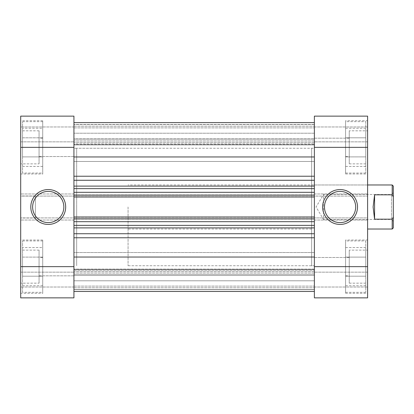 <?xml version="1.0" encoding="UTF-8"?>
<svg xmlns="http://www.w3.org/2000/svg" width="414" height="414" viewBox="0 0 414 414"><rect width="100%" height="100%" fill="white"/><g stroke="black" fill="none" stroke-linecap="round" stroke-linejoin="round"><path stroke-width="0.31" stroke-dasharray="2.07 1.55" d="M393.3 192.681L391.463 194.518L391.463 219.482L323.551 219.482L323.551 194.518L323.551 219.482L316.053 207L323.551 194.518L391.463 194.518L391.463 219.482L393.3 221.319L393.3 192.681L393.3 221.319M76.683 207L76.683 265.736L76.683 207M128.076 207L128.076 265.736L128.076 207M392.198 184.975L392.198 194.823L374.577 194.823L373.112 207L374.577 219.177L392.198 219.177L392.198 229.025M393.3 227.923L393.3 217.045L392.198 219.177M392.198 194.823L393.3 196.955L393.3 217.045M393.3 196.955L393.3 186.077M374.577 194.823L374.577 219.177M22.537 292.351L22.537 240.958L22.537 292.351L42.725 292.351L42.725 240.958L42.725 292.351M22.537 240.958L42.725 240.958M22.537 173.042L22.537 121.649L22.537 173.042L42.725 173.042L42.725 121.649L42.725 173.042M22.537 121.649L42.725 121.649M42.725 275.827L42.725 257.477L42.725 275.827L73.93 275.827L73.93 257.477L73.93 275.827L73.93 257.477L73.93 275.827L39.056 275.827L39.056 257.477L39.056 275.827M42.725 257.477L39.056 257.477M42.725 156.523L42.725 138.172L42.725 156.523L73.93 156.523L73.93 138.172L73.93 156.523L73.93 138.172L73.93 156.523L39.056 156.523L39.056 138.172L39.056 156.523M42.725 138.172L39.056 138.172M39.056 163.866L39.056 130.829L39.056 163.866L20.7 163.866L20.7 130.829L20.7 163.866M39.056 130.829L20.7 130.829M39.056 283.171L39.056 250.134L39.056 283.171L20.7 283.171L20.7 250.134L20.7 283.171M39.056 250.134L20.7 250.134M35.381 218.012L35.381 195.988L35.381 218.012L20.7 218.012L20.7 195.988L20.7 218.012M35.381 195.988L20.7 195.988M48.231 191.397A15.603 15.603 0 0 0 32.628 207A15.603 15.603 0 0 0 48.231 222.603A15.603 15.603 0 0 0 63.834 207A15.603 15.603 0 0 0 48.231 191.397M42.725 293.267L42.725 240.037L42.725 293.267L20.7 293.267L20.7 240.037L20.7 293.267M42.725 240.037L20.7 240.037M42.725 173.963L42.725 120.733L42.725 173.963L20.7 173.963L20.7 120.733L20.7 173.963M42.725 120.733L20.7 120.733M128.076 148.264L76.683 148.264L76.683 265.736L76.683 148.264L73.93 148.264L73.93 265.736L73.93 148.264L73.93 265.736L73.93 148.264L314.376 148.264L314.376 265.736L314.376 148.264L314.376 265.736L128.076 265.736M73.93 297.857L20.7 297.857L20.7 287.026L20.7 297.857L73.93 297.857L73.93 266.652L20.7 266.652L20.7 297.857L73.93 297.857M73.93 266.652L73.93 217.904L20.7 217.904L20.7 266.652M20.7 116.143L73.93 116.143L20.7 116.143L20.7 196.096L73.93 196.096L20.7 196.096L20.7 193.969L20.7 220.031L20.7 217.904L73.93 217.904L73.93 220.031L73.93 116.143L73.93 141.842L73.93 116.143L20.7 116.143M20.7 141.842L20.7 126.974L20.7 141.842L73.93 141.842L20.7 141.842M20.7 272.158L20.7 287.026L20.7 272.158L73.93 272.158L20.7 272.158M42.725 137.81L42.725 166.423L42.725 128.273L42.725 137.81L22.537 137.81L22.537 156.885L22.537 137.81L42.725 137.81M42.725 257.115L42.725 285.727L42.725 247.577L42.725 257.115L22.537 257.115L22.537 276.19L22.537 257.115L42.725 257.115M73.93 126.974L20.7 126.974L73.93 126.974M73.93 193.969L20.7 193.969L73.93 193.969M73.93 220.031L20.7 220.031L73.93 220.031M73.93 287.026L20.7 287.026L73.93 287.026M22.537 156.885L42.725 156.885L22.537 156.885L22.537 166.423L22.537 156.885M22.537 166.423L42.725 166.423M22.537 128.273L22.537 137.81L22.537 128.273L42.725 128.273M22.537 276.19L42.725 276.19L22.537 276.19L22.537 285.727L22.537 276.19M22.537 285.727L42.725 285.727M22.537 247.577L22.537 257.115L22.537 247.577L42.725 247.577M365.769 121.649L365.769 173.042L365.769 121.649L345.576 121.649L345.576 173.042L345.576 121.649M365.769 173.042L345.576 173.042M365.769 240.958L365.769 292.351L365.769 240.958L345.576 240.958L345.576 292.351L345.576 240.958M365.769 292.351L345.576 292.351M345.576 138.172L345.576 156.523L345.576 138.172L314.376 138.172L314.376 156.523L314.376 138.172L314.376 156.523L314.376 138.172L349.25 138.172L349.25 156.523L349.25 138.172M345.576 156.523L349.25 156.523M345.576 257.477L345.576 275.827L345.576 257.477L314.376 257.477L314.376 275.827L314.376 257.477L314.376 275.827L314.376 257.477L349.25 257.477L349.25 275.827L349.25 257.477M345.576 275.827L349.25 275.827M349.25 250.134L349.25 283.171L349.25 250.134L367.601 250.134L367.601 283.171L367.601 250.134M349.25 283.171L367.601 283.171M349.25 130.829L349.25 163.866L349.25 130.829L367.601 130.829L367.601 163.866L367.601 130.829M349.25 163.866L367.601 163.866M340.07 222.603A15.603 15.603 0 0 0 355.673 207A15.603 15.603 0 0 0 340.07 191.397A15.603 15.603 0 0 0 324.472 207A15.603 15.603 0 0 0 340.07 222.603M345.576 120.733L345.576 173.963L345.576 120.733L367.601 120.733L367.601 173.963L367.601 120.733M345.576 173.963L367.601 173.963M345.576 240.037L345.576 293.267L345.576 240.037L367.601 240.037L367.601 293.267L367.601 240.037M345.576 293.267L367.601 293.267M311.623 148.264L311.623 265.736L314.376 265.736L314.376 148.264L311.623 148.264L311.623 265.736M311.623 184.975L311.623 229.025L311.623 184.975L367.601 184.975L367.601 229.025L367.601 184.975L128.076 184.975M311.623 229.025L128.076 229.025M314.376 116.143L367.601 116.143L367.601 126.974L367.601 116.143L314.376 116.143L314.376 147.348L367.601 147.348L367.601 116.143L314.376 116.143M314.376 147.348L314.376 196.096L367.601 196.096L367.601 147.348M367.601 297.857L314.376 297.857L367.601 297.857L367.601 217.904L314.376 217.904L367.601 217.904L367.601 220.031L367.601 193.969L367.601 196.096L314.376 196.096L314.376 193.969L314.376 297.857L314.376 272.158L314.376 297.857L367.601 297.857M367.601 272.158L367.601 287.026L367.601 272.158L314.376 272.158L367.601 272.158M367.601 141.842L367.601 126.974L367.601 141.842L314.376 141.842L367.601 141.842M345.576 257.115L345.576 285.727L345.576 257.115L365.769 257.115L365.769 247.577L365.769 257.115L345.576 257.115M345.576 137.81L345.576 166.423L345.576 137.81L365.769 137.81L365.769 128.273L365.769 137.81L345.576 137.81M314.376 287.026L367.601 287.026L314.376 287.026M314.376 220.031L367.601 220.031L314.376 220.031M314.376 193.969L367.601 193.969L314.376 193.969M314.376 126.974L367.601 126.974L314.376 126.974M365.769 247.577L345.576 247.577M365.769 276.19L365.769 257.115L365.769 276.19L345.576 276.19L365.769 276.19L365.769 285.727L365.769 276.19M365.769 285.727L345.576 285.727M365.769 128.273L345.576 128.273M365.769 156.885L365.769 137.81L365.769 156.885L345.576 156.885L365.769 156.885L365.769 166.423L365.769 156.885M365.769 166.423L345.576 166.423M73.93 143.787L73.93 176.235L73.93 122.57L73.93 144.569L73.93 138.892L314.376 138.892L314.376 142.385L314.376 138.892L73.93 138.892L73.93 122.57L73.93 143.787L314.376 143.787L314.376 144.864L73.93 144.864L314.376 144.864L314.376 124.505L314.376 143.787L73.93 143.787M314.376 144.864L314.376 142.385L314.376 144.864M314.376 280.785L73.93 280.785L73.93 252.519L73.93 280.785L73.93 252.519L73.93 280.785L314.376 280.785L314.376 252.519L73.93 252.519L314.376 252.519L314.376 280.785M314.376 161.481L73.93 161.481L73.93 133.215L73.93 161.481L73.93 133.215L73.93 161.481L314.376 161.481L314.376 133.215L73.93 133.215L314.376 133.215L314.376 161.481M314.376 257.047L314.376 291.43L314.376 257.047L73.93 257.047L73.93 291.43L73.93 257.047M314.376 291.43L73.93 291.43L73.93 269.431L73.93 275.108L314.376 275.108L314.376 269.136L314.376 289.495L73.93 289.495L314.376 289.495L314.376 269.136L314.376 275.108L73.93 275.108L73.93 291.43L73.93 286.11L73.93 291.43L314.376 291.43L314.376 275.108L314.376 291.43L73.93 291.43M314.376 289.598L314.376 273.074L314.376 289.598L73.93 289.598L314.376 289.598M314.376 237.765L314.376 221.681L314.376 237.765L73.93 237.765L73.93 227.897L73.93 237.765M73.93 218.84L314.376 218.84L314.376 221.681L73.93 221.681L73.93 225.356L73.93 217.003L73.93 221.681M314.376 217.003L314.376 196.722L314.376 219.115L314.376 217.003L73.93 217.003M314.376 196.722L314.376 122.57L314.376 196.997L314.376 194.885L314.376 196.722L73.93 196.722L73.93 194.885L73.93 217.278L73.93 196.722L314.376 196.722M314.376 218.84L314.376 221.681M73.93 269.431L73.93 270.213L73.93 269.136L73.93 269.431L314.376 269.431L73.93 269.431M73.93 227.897L73.93 225.356L73.93 227.897L314.376 227.897M73.93 219.115L73.93 217.278L73.93 219.115L314.376 219.115L73.93 219.115M314.376 195.16L73.93 195.16L73.93 180.276L73.93 192.319L314.376 192.319M73.93 180.276L73.93 176.235L73.93 180.276L314.376 180.276M73.93 139.088L73.93 127.89L73.93 140.926L73.93 139.088L314.376 139.088L73.93 139.088M73.93 195.16L73.93 192.319M73.93 274.912L73.93 286.11L73.93 273.074L73.93 274.912L314.376 274.912L73.93 274.912M314.376 124.505L73.93 124.505L314.376 124.505M314.376 156.953L73.93 156.953M73.93 194.885L314.376 194.885L73.93 194.885M73.93 196.997L314.376 196.997M73.93 225.356L314.376 225.356M73.93 127.89L314.376 127.89L73.93 127.89M73.93 188.644L314.376 188.644L73.93 188.644M73.93 286.11L314.376 286.11L73.93 286.11M314.376 140.926L73.93 140.926L314.376 140.926M314.376 273.074L73.93 273.074L314.376 273.074M20.7 147.348L73.93 147.348M367.601 266.652L314.376 266.652M314.376 144.569L73.93 144.569L314.376 144.569M314.376 271.615L73.93 271.615L314.376 271.615M314.376 186.103L73.93 186.103M314.376 233.724L73.93 233.724M314.376 142.385L73.93 142.385L314.376 142.385M73.93 270.213L314.376 270.213L73.93 270.213M314.376 176.235L73.93 176.235M73.93 217.278L314.376 217.278L73.93 217.278M73.93 126.239L314.376 126.239L73.93 126.239M314.376 124.402L73.93 124.402L314.376 124.402M73.93 287.761L314.376 287.761L73.93 287.761M314.376 269.136L73.93 269.136L314.376 269.136"/><path stroke-width="0.62" d="M367.601 229.025L392.198 229.025L392.198 219.177L374.577 219.177L373.112 207L374.577 194.823L392.198 194.823L392.198 184.975L367.601 184.975M392.198 184.975L393.3 186.077L393.3 227.923L392.198 229.025M392.198 194.823L393.3 196.955M393.3 217.045L392.198 219.177M374.577 194.823L374.577 219.177M48.231 224.435A17.435 17.435 0 0 1 30.796 207A17.435 17.435 0 0 1 48.231 189.565A17.435 17.435 0 0 1 65.671 207A17.435 17.435 0 0 1 48.231 224.435M48.231 191.397A15.603 15.603 0 0 0 32.628 207A15.603 15.603 0 0 0 48.231 222.603A15.603 15.603 0 0 0 63.834 207A15.603 15.603 0 0 0 48.231 191.397M73.93 297.857L20.7 297.857L20.7 266.652L73.93 266.652L73.93 297.857M73.93 147.348L20.7 147.348L20.7 116.143L73.93 116.143L73.93 266.652M20.7 147.348L20.7 266.652M340.07 189.565A17.435 17.435 0 0 1 357.51 207A17.435 17.435 0 0 1 340.07 224.435A17.435 17.435 0 0 1 322.635 207A17.435 17.435 0 0 1 340.07 189.565M340.07 222.603A15.603 15.603 0 0 0 355.673 207A15.603 15.603 0 0 0 340.07 191.397A15.603 15.603 0 0 0 324.472 207A15.603 15.603 0 0 0 340.07 222.603M314.376 116.143L367.601 116.143L367.601 147.348L314.376 147.348L314.376 116.143M314.376 266.652L367.601 266.652L367.601 297.857L314.376 297.857L314.376 147.348M367.601 266.652L367.601 147.348M314.376 291.43L73.93 291.43M314.376 156.953L73.93 156.953M314.376 257.047L73.93 257.047M314.376 188.644L73.93 188.644L314.376 188.644M314.376 196.997L73.93 196.997M314.376 225.356L73.93 225.356M73.93 217.003L314.376 217.003M73.93 122.57L314.376 122.57L73.93 122.57M314.376 227.897L73.93 227.897M73.93 233.724L314.376 233.724M73.93 186.103L314.376 186.103M314.376 180.276L73.93 180.276M73.93 176.235L314.376 176.235M314.376 237.765L73.93 237.765M73.93 195.16L314.376 195.16M314.376 192.319L73.93 192.319M314.376 218.84L73.93 218.84M73.93 221.681L314.376 221.681"/></g></svg>
